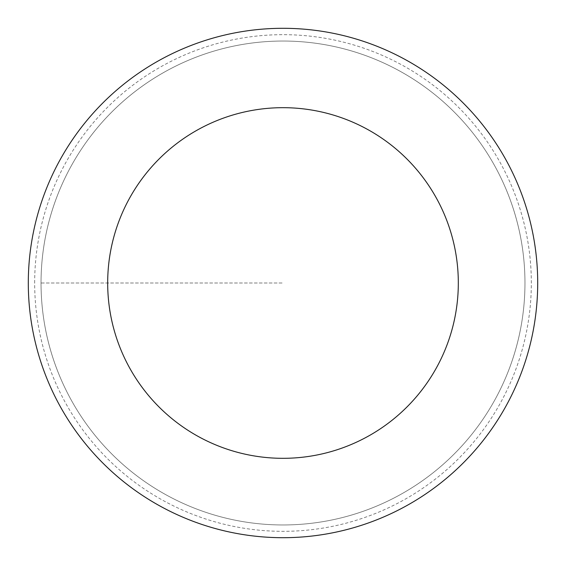 <?xml version="1.0" encoding="UTF-8"?>
<svg xmlns="http://www.w3.org/2000/svg" width="566" height="566" viewBox="0 0 566 566"><rect width="100%" height="100%" fill="white"/><g stroke="black" fill="none" stroke-linecap="round" stroke-linejoin="round"><path stroke-width="0.42" stroke-dasharray="2.83 2.12" d="M41.035 283A241.965 241.965 0 0 0 403.983 492.547A241.965 241.965 0 0 0 403.983 73.453A241.965 241.965 0 0 0 41.035 283A241.965 241.965 0 0 1 403.983 73.453A241.965 241.965 0 0 1 403.983 492.547A241.965 241.965 0 0 1 41.035 283L283 283L41.035 283A241.965 241.965 0 0 1 403.983 73.453A241.965 241.965 0 0 1 403.983 492.547A241.965 241.965 0 0 1 41.035 283M28.3 283A254.7 254.7 0 0 1 410.35 62.423A254.7 254.7 0 0 1 410.35 503.577A254.7 254.7 0 0 1 28.3 283M524.965 283A241.965 241.965 0 0 1 162.018 492.547A241.965 241.965 0 0 1 162.018 73.453A241.965 241.965 0 0 1 524.965 283A241.965 241.965 0 0 0 162.018 73.453A241.965 241.965 0 0 0 162.018 492.547A241.965 241.965 0 0 0 524.965 283M34.668 283A248.333 248.333 0 0 1 407.166 67.941A248.333 248.333 0 0 1 407.166 498.059A248.333 248.333 0 0 1 34.668 283"/><path stroke-width="0.85" d="M107.681 283A175.319 175.319 0 0 1 370.659 131.171A175.319 175.319 0 0 1 370.659 434.83A175.319 175.319 0 0 1 107.681 283M28.3 283A254.7 254.7 0 0 1 410.35 62.423A254.7 254.7 0 0 1 410.35 503.577A254.7 254.7 0 0 1 28.3 283"/></g></svg>
